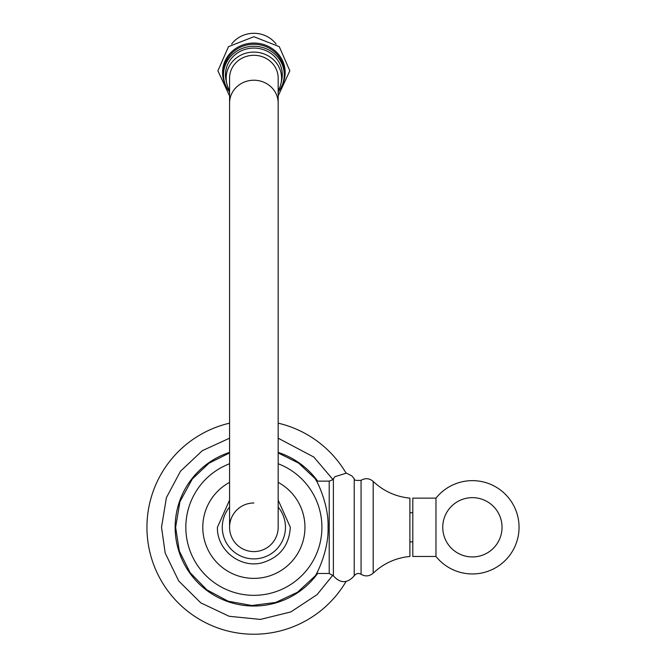 <?xml version="1.0" encoding="UTF-8"?>
<svg xmlns="http://www.w3.org/2000/svg" width="666" height="666" viewBox="0 0 666 666"><rect width="100%" height="100%" fill="white"/><g stroke="black" fill="none" stroke-linecap="round" stroke-linejoin="round"><path stroke-width="1" d="M346.029 581.526A106.926 106.926 0 0 1 146.945 527.297A106.926 106.926 0 0 1 229.57 423.168M346.029 473.068A106.926 106.926 0 0 0 278.172 423.168M317.649 481.127A78.738 78.738 0 0 0 278.172 452.405M229.57 452.405A78.738 78.738 0 0 0 229.604 602.197A78.738 78.738 0 0 0 317.649 573.468M317.049 573.468A78.247 78.247 0 0 1 315.201 575.899A78.247 78.247 0 0 0 317.049 573.468M328.047 527.297C329.037 502.53 314.702 476.823 315.201 478.696C314.702 476.823 329.037 502.53 328.047 527.297C329.037 552.064 314.702 577.772 315.201 575.899C314.702 577.772 329.037 552.064 328.047 527.297M278.172 452.922L298.601 463.095L315.201 478.696L316.558 481.127L329.212 481.127L329.212 573.468L316.558 573.468M229.57 482.367A51.082 51.082 0 0 0 253.871 578.379A51.082 51.082 0 0 0 278.172 482.367M373.185 481.41C383.516 491.158 395.754 496.736 409.89 498.135L409.89 556.46C395.754 557.858 383.516 563.436 373.185 573.185L373.185 481.41C369.405 478.221 365.368 477.855 361.072 480.319L361.072 574.283C358.35 572.86 356.069 573.376 354.22 575.832L354.22 478.762L351.823 475.89L346.412 473.143L334.965 476.673L333.383 478.762L333.383 575.832L329.212 573.468M412.803 541.883L409.89 541.883M412.803 512.72L409.89 512.72M435.972 556.46L412.803 556.46L412.803 498.135L435.972 498.135L435.972 556.46A46.662 46.662 0 0 0 519.055 527.297A46.662 46.662 0 0 0 435.972 498.135M278.172 507.109A31.593 31.593 0 0 1 253.871 558.891A31.593 31.593 0 0 1 229.57 507.109M253.871 502.997A24.301 24.301 0 0 0 229.57 527.297A24.301 24.301 0 0 0 253.871 551.598A24.301 24.301 0 0 0 278.172 527.297L278.172 527.297A24.301 24.301 0 0 1 253.871 551.598A24.301 24.301 0 0 0 278.172 527.297L278.172 78.13A24.301 22.835 0 0 0 253.871 55.295A24.301 22.835 0 0 0 229.57 78.13L229.57 103.064A24.301 22.835 0 0 1 253.871 80.228A24.301 22.835 0 0 1 278.172 103.064M229.57 527.297L229.57 527.297A24.301 24.301 0 0 0 253.871 551.598A24.301 24.301 0 0 1 229.57 527.297L229.57 103.064M229.57 90.626A27.706 26.032 0 0 1 226.765 83.491A27.706 26.032 0 0 1 226.174 78.13A27.706 26.032 180 0 1 253.871 52.098A27.706 26.032 180 0 1 281.576 78.13A27.706 26.032 0 0 1 280.985 83.491A27.706 26.032 0 0 1 278.172 90.626M226.765 83.491L226.049 80.311A28.43 26.715 0 0 1 225.441 74.808A28.43 26.715 180 0 1 253.871 48.085A28.43 26.715 180 0 1 282.309 74.808A28.43 26.715 0 0 1 281.693 80.311L280.985 83.491M229.57 91.933A30.378 28.546 0 0 1 223.493 74.808L223.493 72.81A30.378 28.546 180 0 1 253.871 44.264A30.378 28.546 180 0 1 284.249 72.81L284.249 74.808A30.378 28.546 0 0 1 278.172 91.933M284.249 74.808A30.378 28.546 180 0 0 253.871 46.262A30.378 28.546 180 0 0 223.493 74.808M276.09 44.006A27.364 25.716 180 0 0 231.651 44.006M278.172 463.744A68.04 68.04 0 0 1 253.871 595.337A68.04 68.04 0 0 1 229.57 463.744M282.434 84.532A31.31 29.421 0 0 0 285.181 72.477A31.31 29.421 180 0 0 253.871 43.057A31.31 29.421 180 0 0 222.569 72.477A31.31 29.421 0 0 0 225.316 84.532M332.875 575.133L317.091 594.621L290.875 611.912L260.398 619.422L229.154 616.283L200.766 602.855L178.729 580.993L165.185 553.063L161.522 527.297L166.383 497.71L180.478 471.237L202.306 450.682L229.57 438.195M278.172 438.195L313.853 457.067L332.875 479.462M229.57 452.922L208.982 463.203L192.299 479.004L179.912 501.756L175.624 527.297L179.329 551.082L190.085 572.627L206.885 589.868L228.138 601.198L251.823 605.519L275.707 602.439L297.519 592.249L315.201 575.899M333.383 478.762C333.849 479.187 332.459 479.978 329.212 481.127M354.22 575.832C347.277 583.599 340.326 583.599 333.383 575.832M361.072 480.319C356.002 480.694 353.713 480.178 354.22 478.762M373.185 573.185C369.405 576.373 365.368 576.739 361.072 574.283M472.394 556.942A29.645 29.645 0 0 0 502.039 527.297A29.645 29.645 0 0 0 472.394 497.652A29.645 29.645 0 0 0 442.748 527.297A29.645 29.645 0 0 0 472.394 556.942M229.57 500.124L217.424 527.297C216.641 549.758 240.018 568.523 261.796 562.878C279.595 557.658 289.111 545.795 290.326 527.297L278.172 500.124M278.172 95.946L289.835 70.812L279.262 46.662L253.871 36.722L228.488 46.662L217.907 70.812L229.57 95.946"/></g></svg>
